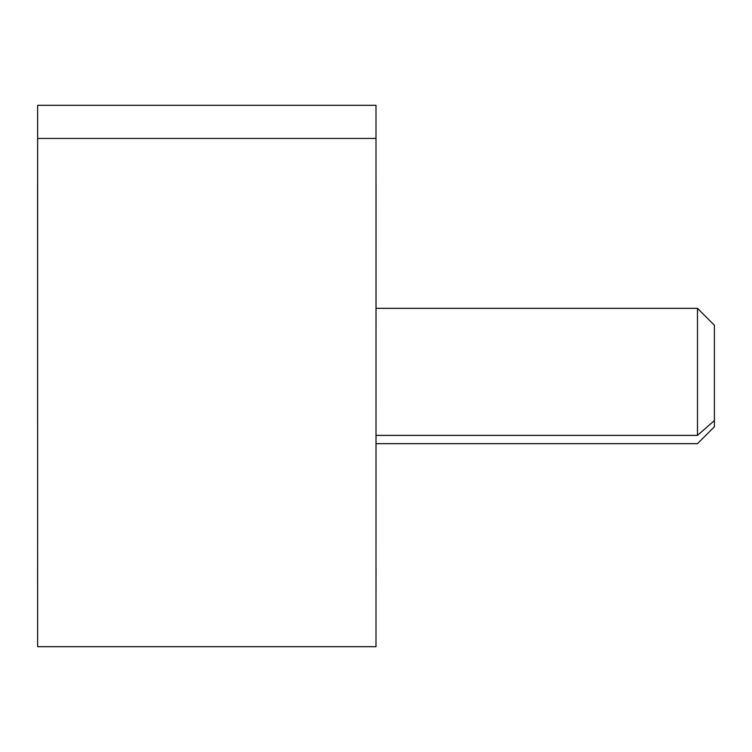 <?xml version="1.0" encoding="UTF-8"?>
<svg xmlns="http://www.w3.org/2000/svg" width="752" height="752" viewBox="0 0 752 752"><rect width="100%" height="100%" fill="white"/><g stroke="black" fill="none" stroke-linecap="round" stroke-linejoin="round"><path stroke-width="1.13" d="M37.638 138.443L37.638 105.308L376 105.308L376 138.443L37.638 138.443L376 138.443L376 646.692L37.638 646.692L37.638 138.443L37.638 613.557M376 613.557L376 138.443M376.038 443.671L697.48 443.671L714.4 426.751L714.4 420.537L697.48 435.389L714.4 420.537L714.4 325.249L697.48 308.329L697.48 435.389L376.038 435.389L697.48 435.389L697.48 308.329L376.038 308.329M376 156.059L376 569.01L376.038 182.99M714.4 420.537L714.4 331.463M376.038 569.01L376 595.941M37.6 182.99L37.638 569.01L37.638 156.059M37.638 595.941L37.6 569.01"/></g></svg>
